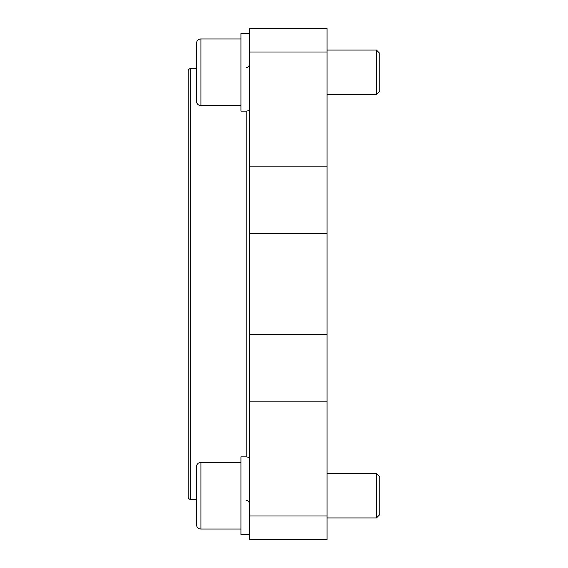 <?xml version="1.0" encoding="UTF-8"?>
<svg xmlns="http://www.w3.org/2000/svg" width="568" height="568" viewBox="0 0 568 568"><rect width="100%" height="100%" fill="white"/><g stroke="black" fill="none" stroke-linecap="round" stroke-linejoin="round"><path stroke-width="0.85" d="M249.274 457.403L246.214 456.878L246.214 111.122L240.939 111.129L240.939 33.398L249.274 33.398M249.274 534.602L240.939 534.602L240.939 456.871L246.214 456.878M246.214 111.122L249.274 110.597M190.699 68.572L190.699 499.428A2.591 2.591 0 0 1 188.15 496.83L188.15 71.17A2.591 2.591 0 0 1 190.699 68.572L196.485 68.472M246.214 500.394A3.11 3.11 0 0 1 249.274 503.504M249.274 64.496A3.11 3.11 0 0 1 246.214 67.606M240.939 529.042L200.93 529.042A4.445 4.445 0 0 1 196.485 524.598L196.485 518.158M240.939 105.634L200.93 105.634A4.445 4.445 0 0 1 196.485 101.189L196.485 43.402A4.445 4.445 0 0 1 200.93 38.958A4.445 4.445 0 0 0 196.485 43.402L196.485 49.842M376.442 50.069L379.85 53.477L379.85 91.114L376.442 94.522L376.442 50.069L327.061 50.069M376.442 473.478L379.85 476.886L379.85 514.523L376.442 517.931L376.442 473.478L327.061 473.478M200.93 529.042A4.445 4.445 0 0 1 196.485 524.598L196.485 466.811A4.445 4.445 0 0 1 200.93 462.366L200.93 529.042M249.274 515.985L249.274 539.6L327.061 539.6L327.061 334.261L249.274 334.261L249.274 515.985L327.061 515.985M249.274 334.261L249.274 233.739L327.061 233.739L327.061 334.261M327.061 233.739L327.061 28.4L249.274 28.4L249.274 233.739M200.93 105.634L200.93 38.958L240.939 38.958M327.061 166.175L249.274 166.175M327.061 52.015L249.274 52.015M327.061 401.825L249.274 401.825M240.939 462.366L200.93 462.366M327.061 517.931L376.442 517.931M327.061 94.522L376.442 94.522M190.699 499.428L196.485 499.528"/></g></svg>
